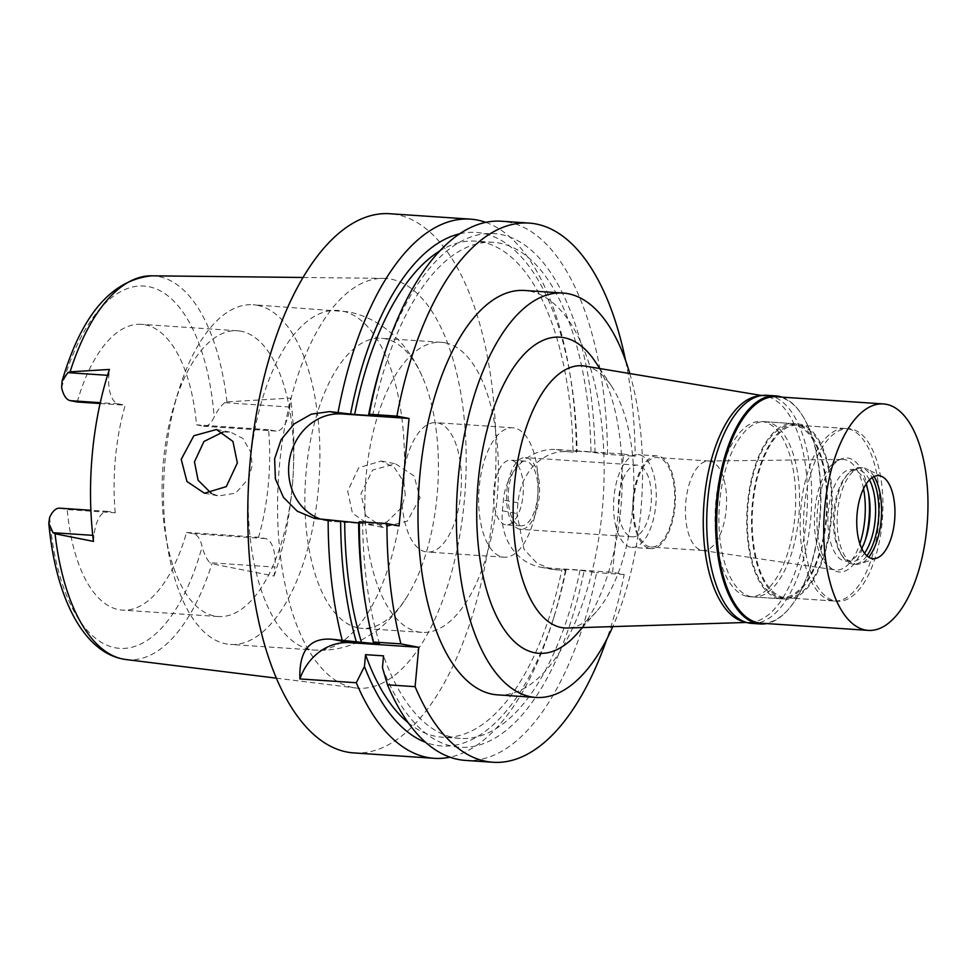 <?xml version="1.0" encoding="UTF-8"?>
<svg xmlns="http://www.w3.org/2000/svg" width="976" height="976" viewBox="0 0 976 976"><rect width="100%" height="100%" fill="white"/><g stroke="black" fill="none" stroke-linecap="round" stroke-linejoin="round"><path stroke-width="0.73" stroke-dasharray="4.88 3.66" d="M59.67 508.179A26.376 12.017 93.8 0 1 60.329 508.264L67.222 509.582A143.204 65.233 -86.2 0 0 118.682 609.634A143.204 65.233 -86.2 0 0 122.293 610.098A143.204 65.233 -86.2 0 0 186.575 532.432L193.468 533.75A26.376 12.017 93.8 0 1 202.13 546.682C204.094 553.88 206.68 559.224 209.877 562.725L274.903 567.08L274.073 576.023L211.938 563.799L209.877 562.725M93.476 541.399L94.025 535.446A26.376 12.017 -86.2 0 1 107.665 511.4A26.376 12.017 -86.2 0 1 108.324 511.485L115.217 512.803L67.222 509.582M115.217 512.803A143.204 65.233 -86.2 0 1 125.196 405.223L118.316 403.893A26.376 12.017 -86.2 0 1 108.873 375.406L109.422 369.44M241.084 331.242A143.204 65.233 93.8 0 0 237.461 330.779A143.204 65.233 93.8 0 0 174.619 403.625A143.204 65.233 93.8 0 0 165.737 535.946A143.204 65.233 93.8 0 0 214.659 616.076A143.204 65.233 93.8 0 0 218.27 616.539A143.204 65.233 93.8 0 0 292.666 482.022A143.204 65.233 93.8 0 0 241.084 331.242M77.202 401.99A143.204 65.233 -86.2 0 1 141.483 324.337A143.204 65.233 -86.2 0 1 145.107 324.801A143.204 65.233 -86.2 0 1 196.554 424.841L203.447 426.158A26.376 12.017 93.8 0 0 204.118 426.256A26.376 12.017 93.8 0 0 214.159 416.935A181.56 82.704 93.8 0 0 148.645 286.663A181.56 82.704 93.8 0 0 61.647 387.74M100.101 403.527L125.196 405.223M289.75 407.041L224.724 402.673L226.957 401.88L290.58 398.11L289.75 407.041A26.376 12.017 -86.2 0 1 276.11 431.087A26.376 12.017 -86.2 0 1 275.439 431.002L268.559 429.684A143.204 65.233 -86.2 0 1 258.567 537.264L265.46 538.581A26.376 12.017 -86.2 0 1 274.903 567.08M224.724 402.673C220.954 405.723 217.428 410.481 214.159 416.935M352.934 687.543A205.35 93.55 -86.2 0 1 278.758 473.958A205.35 93.55 -86.2 0 1 383.239 278.355A205.35 93.55 -86.2 0 1 390.827 279.112A205.35 93.55 -86.2 0 1 464.576 497.931A205.35 93.55 -86.2 0 1 355.74 687.982A205.35 93.55 -86.2 0 1 352.934 687.543M274.073 576.023A195.883 89.231 93.8 0 0 290.58 398.11M420.009 497.906L407.37 521.062L383.129 527.443L366.012 515.792L360.949 493.771L372.612 470.078L395.487 463.783L414.08 475.946L420.009 497.906M268.559 429.684L196.554 424.841M186.575 532.432L258.567 537.264M257.432 305.305A170.227 77.543 -86.2 0 1 318.749 484.523A170.227 77.543 -86.2 0 1 230.324 644.428A170.227 77.543 -86.2 0 1 226.017 643.867A170.227 77.543 -86.2 0 1 167.872 548.622A170.227 77.543 -86.2 0 1 178.425 391.339A170.227 77.543 -86.2 0 1 253.126 304.756A170.227 77.543 -86.2 0 1 257.432 305.305M223.236 431.929L230.751 432.246L242.914 438.456L251.1 452.803L252.089 465.759L248.709 478.484L235.692 493.173L218.563 495.942L211.511 493.539M358.229 627.873A145.363 66.222 -86.2 0 1 305.866 474.824A145.363 66.222 -86.2 0 1 381.372 338.269A145.363 66.222 -86.2 0 1 385.044 338.745A145.363 66.222 -86.2 0 1 422.169 376.394A145.363 66.222 -86.2 0 1 407.431 596.019A145.363 66.222 -86.2 0 1 361.901 628.349A145.363 66.222 -86.2 0 1 358.229 627.873M405.272 495.088L403.881 482.046L394.231 467.419L381.201 461.05L358.68 467.748L347.7 491.233L352.409 513.095L369.013 524.734L386.801 522.075L401.49 507.74L405.272 495.088M445.044 342.771A145.363 66.222 93.8 0 0 441.372 342.308A145.363 66.222 93.8 0 0 365.866 478.85A145.363 66.222 93.8 0 0 418.228 631.899A145.363 66.222 93.8 0 0 421.9 632.375A145.363 66.222 93.8 0 0 497.406 495.82A145.363 66.222 93.8 0 0 445.044 342.771M425.658 551.83A64.843 29.536 -86.2 0 1 402.295 483.559A64.843 29.536 -86.2 0 1 435.979 422.645A64.843 29.536 -86.2 0 1 437.614 422.852A64.843 29.536 -86.2 0 1 460.977 491.123A64.843 29.536 -86.2 0 1 427.293 552.038A64.843 29.536 -86.2 0 1 425.658 551.83M502.445 556.979A64.843 29.536 93.8 0 0 504.092 557.198A64.843 29.536 93.8 0 0 537.776 496.284A64.843 29.536 93.8 0 0 514.413 428A64.843 29.536 93.8 0 0 512.778 427.793A64.843 29.536 93.8 0 0 479.094 488.708A64.843 29.536 93.8 0 0 502.445 556.979M505.434 524.734A32.428 14.774 -86.2 0 1 493.758 490.599A32.428 14.774 -86.2 0 1 510.607 460.147A32.428 14.774 -86.2 0 1 511.424 460.245A32.428 14.774 -86.2 0 1 523.099 494.393A32.428 14.774 -86.2 0 1 506.263 524.844A32.428 14.774 -86.2 0 1 505.434 524.734M520.074 525.722A32.428 14.774 93.8 0 0 520.903 525.832A32.428 14.774 93.8 0 0 537.739 495.369A32.428 14.774 93.8 0 0 526.064 461.233A32.428 14.774 93.8 0 0 525.247 461.123A32.428 14.774 93.8 0 0 508.398 491.587A32.428 14.774 93.8 0 0 520.074 525.722M519.757 529.212A35.941 16.372 -86.2 0 1 506.812 491.379A35.941 16.372 -86.2 0 1 525.478 457.622A35.941 16.372 -86.2 0 1 526.381 457.744A35.941 16.372 -86.2 0 1 539.325 495.576A35.941 16.372 -86.2 0 1 520.659 529.334A35.941 16.372 -86.2 0 1 519.757 529.212M631.594 536.727A35.941 16.372 93.8 0 0 632.497 536.837A35.941 16.372 93.8 0 0 651.163 503.079A35.941 16.372 93.8 0 0 638.219 465.247A35.941 16.372 93.8 0 0 637.316 465.137A35.941 16.372 93.8 0 0 618.65 498.895A35.941 16.372 93.8 0 0 631.594 536.727M630.618 547.207A46.47 21.167 -86.2 0 1 613.88 498.272A46.47 21.167 -86.2 0 1 638.023 454.621A46.47 21.167 -86.2 0 1 639.195 454.767A46.47 21.167 -86.2 0 1 655.933 503.701A46.47 21.167 -86.2 0 1 631.789 547.353A46.47 21.167 -86.2 0 1 630.618 547.207M649.821 548.488A46.47 21.167 93.8 0 0 650.992 548.646A46.47 21.167 93.8 0 0 675.136 504.982A46.47 21.167 93.8 0 0 658.385 456.06A46.47 21.167 93.8 0 0 657.214 455.902A46.47 21.167 93.8 0 0 633.07 499.566A46.47 21.167 93.8 0 0 649.821 548.488M649.967 546.877A44.847 20.435 -86.2 0 1 633.814 499.663A44.847 20.435 -86.2 0 1 657.104 457.524A44.847 20.435 -86.2 0 1 658.239 457.671A44.847 20.435 -86.2 0 1 674.404 504.897A44.847 20.435 -86.2 0 1 651.102 547.024A44.847 20.435 -86.2 0 1 649.967 546.877M701.866 550.366A44.847 20.435 93.8 0 0 702.281 550.44A44.847 20.435 93.8 0 0 703.001 550.513A44.847 20.435 93.8 0 0 726.303 508.374A44.847 20.435 93.8 0 0 710.15 461.16A44.847 20.435 93.8 0 0 709.015 461.014A44.847 20.435 93.8 0 0 708.283 460.989A44.847 20.435 93.8 0 0 685.652 503.945A44.847 20.435 93.8 0 0 701.866 550.366M863.54 488.708A55.388 25.23 93.8 0 0 844.96 459.659A55.388 25.23 93.8 0 0 842.666 459.452A55.388 25.23 93.8 0 0 814.716 512.498A55.388 25.23 93.8 0 0 834.748 569.838A55.388 25.23 93.8 0 0 835.249 569.911A55.388 25.23 93.8 0 0 859.844 543.73M831.881 600.728A86.461 39.382 -86.2 0 1 800.735 509.704A86.461 39.382 -86.2 0 1 845.643 428.476A86.461 39.382 -86.2 0 1 847.827 428.757A86.461 39.382 -86.2 0 1 878.973 519.793A86.461 39.382 -86.2 0 1 834.065 601.009A86.461 39.382 -86.2 0 1 831.881 600.728M779.08 597.19A86.461 39.382 93.8 0 0 781.264 597.471A86.461 39.382 93.8 0 0 826.184 516.243A86.461 39.382 93.8 0 0 795.037 425.219A86.461 39.382 93.8 0 0 792.854 424.938A86.461 39.382 93.8 0 0 747.933 506.154A86.461 39.382 93.8 0 0 779.08 597.19M778.958 598.532A87.816 40.004 -86.2 0 1 747.323 506.08A87.816 40.004 -86.2 0 1 792.939 423.584A87.816 40.004 -86.2 0 1 795.159 423.877A87.816 40.004 -86.2 0 1 826.794 516.328A87.816 40.004 -86.2 0 1 781.178 598.813A87.816 40.004 -86.2 0 1 778.958 598.532M747.274 596.409A87.816 40.004 93.8 0 0 749.495 596.69A87.816 40.004 93.8 0 0 795.111 514.206A87.816 40.004 93.8 0 0 763.476 421.742A87.816 40.004 93.8 0 0 761.256 421.461A87.816 40.004 93.8 0 0 715.652 503.945A87.816 40.004 93.8 0 0 747.274 596.409M759.926 395.841A113.484 51.691 -86.2 0 1 765.282 396.122A113.484 51.691 -86.2 0 1 765.843 396.219A113.484 51.691 -86.2 0 1 806.92 513.169A113.484 51.691 -86.2 0 1 750.093 622.346A113.484 51.691 -86.2 0 1 744.908 621.932A113.484 51.691 -86.2 0 1 744.749 621.895M584.929 366.073A131.394 59.853 93.8 0 1 585.588 366.183A131.394 59.853 -86.2 0 1 611.598 386.276A131.394 59.853 -86.2 0 1 596.47 611.549A131.394 59.853 -86.2 0 1 567.349 628.019M577.194 633.522A158.417 72.163 93.8 0 0 595.433 361.925M629.801 373.54A202.642 92.317 -86.2 0 1 612.818 626.604M497.492 694.863A202.642 92.317 93.8 0 0 602.765 504.494A202.642 92.317 93.8 0 0 529.761 291.141A202.642 92.317 93.8 0 0 524.649 290.482M612.599 572.278L623.566 454.047L556.369 449.533A54.034 48.031 -79.2 0 0 503.384 500.054L502.396 510.802A54.034 48.031 -79.2 0 0 540.228 567.093A54.034 48.031 -79.2 0 0 545.401 567.764L612.599 572.278L624.213 574.498A270.193 123.086 -86.2 0 1 606.828 639.121M623.566 454.047L635.181 456.268A270.193 123.086 -86.2 0 0 625.543 360.339M465.357 760.402A270.193 123.086 93.8 0 0 596.604 572.644L580.025 570.289L562.017 569.081L566.08 569.862L565.433 570.557L551.879 569.325L536.91 563.176L523.99 549.22L516.963 513.583A270.193 123.086 -86.2 0 0 517.951 502.835C519.415 488.915 524.002 475.91 533.921 465.54C544.352 455.231 555.71 450.644 567.983 451.754L576.401 452.327L577.048 451.632L572.985 450.851L590.992 452.059L607.572 454.413L635.181 456.268M624.213 574.498L596.604 572.644M607.572 454.413A270.193 123.086 93.8 0 0 501.566 221.235M399.074 525.93L331.877 521.416A54.034 48.031 100.8 0 1 326.704 520.745A54.034 48.031 100.8 0 1 320.75 519.159M358.643 522.941L362.682 523.209L358.643 522.441M353.776 752.911A270.193 123.086 93.8 0 0 494.137 499.102A270.193 123.086 93.8 0 0 396.805 214.622A270.193 123.086 93.8 0 0 389.973 213.744M565.433 570.557A270.193 123.086 -86.2 0 1 552.758 620.858A270.193 123.086 -86.2 0 1 449.924 757.181M566.08 569.862A257.347 117.23 -86.2 0 1 554.563 615.026A257.347 117.23 -86.2 0 1 425.621 742.382M408.212 722.777A248.575 113.24 93.8 0 0 442.226 737.185A248.575 113.24 93.8 0 0 562.017 569.081M580.025 570.289A248.575 113.24 -86.2 0 1 460.221 738.393A248.575 113.24 -86.2 0 1 383.544 655.86M382.458 667.657A257.347 117.23 93.8 0 0 584.075 571.07M485.828 222.369A270.193 123.086 -86.2 0 1 569.52 371.209A270.193 123.086 -86.2 0 1 576.401 452.327M459.769 233.789A257.347 117.23 -86.2 0 1 570.533 377.236A257.347 117.23 -86.2 0 1 577.048 451.632M572.985 450.851A248.575 113.24 93.8 0 0 475.519 241.145A248.575 113.24 93.8 0 0 439.895 250.881M372.661 415.727A248.575 113.24 -86.2 0 1 493.527 242.353A248.575 113.24 -86.2 0 1 590.992 452.059M595.043 452.84A257.347 117.23 93.8 0 0 511.631 237.766A257.347 117.23 93.8 0 0 381.177 364.524M379.64 644.05A248.575 113.24 -86.2 0 1 362.682 523.209M365.219 602.314A257.347 117.23 93.8 0 0 374.296 643.025M781.874 397.122A114.29 52.07 -86.2 0 1 801.259 413.739A114.29 52.07 -86.2 0 1 788.108 609.683A114.29 52.07 -86.2 0 1 766.672 623.566M761.219 623.2A113.484 51.691 93.8 0 0 788.681 609.024A113.484 51.691 93.8 0 0 801.747 414.471A113.484 51.691 93.8 0 0 779.287 397.122A113.484 51.691 93.8 0 0 776.42 396.756M751.557 623.371A114.29 52.07 93.8 0 0 810.934 515.999A114.29 52.07 93.8 0 0 769.759 395.67A114.29 52.07 93.8 0 0 766.88 395.304M751.117 596.665A87.816 40.004 -86.2 0 1 719.483 504.214A87.816 40.004 -86.2 0 1 765.099 421.717A87.816 40.004 -86.2 0 1 767.319 422.01A87.816 40.004 -86.2 0 1 798.954 514.462A87.816 40.004 -86.2 0 1 753.338 596.946A87.816 40.004 -86.2 0 1 751.117 596.665M783.752 598.849A87.816 40.004 93.8 0 0 785.973 599.142A87.816 40.004 93.8 0 0 831.589 516.646A87.816 40.004 93.8 0 0 799.954 424.194A87.816 40.004 93.8 0 0 797.734 423.913A87.816 40.004 93.8 0 0 752.13 506.398A87.816 40.004 93.8 0 0 783.752 598.849M783.874 597.507A86.461 39.382 -86.2 0 1 752.74 506.483A86.461 39.382 -86.2 0 1 797.648 425.255A86.461 39.382 -86.2 0 1 799.832 425.536A86.461 39.382 -86.2 0 1 830.979 516.572A86.461 39.382 -86.2 0 1 786.07 597.788A86.461 39.382 -86.2 0 1 783.874 597.507M835.236 600.96A86.461 39.382 93.8 0 0 837.42 601.24A86.461 39.382 93.8 0 0 882.341 520.013A86.461 39.382 93.8 0 0 851.194 428.989A86.461 39.382 93.8 0 0 849.01 428.708A86.461 39.382 93.8 0 0 804.09 509.923A86.461 39.382 93.8 0 0 835.236 600.96M865.273 540.192A57.169 26.047 -86.2 0 1 864.468 542.924A57.169 26.047 -86.2 0 1 837.945 571.826A57.169 26.047 -86.2 0 1 817.485 510.045A57.169 26.047 -86.2 0 1 848.486 458.122A57.169 26.047 -86.2 0 1 868.018 490.111A57.169 26.047 -86.2 0 1 868.445 492.929M861.71 548.475A45.933 20.923 -86.2 0 1 845.899 561.188A45.933 20.923 -86.2 0 1 844.74 561.041A45.933 20.923 -86.2 0 1 828.197 512.681A45.933 20.923 -86.2 0 1 852.048 469.529A45.933 20.923 -86.2 0 1 853.207 469.676A45.933 20.923 -86.2 0 1 866.029 484.242M869.47 479.875A45.933 20.923 93.8 0 0 858.734 470.054A45.933 20.923 93.8 0 0 857.575 469.895A45.933 20.923 93.8 0 0 846.448 475.641A45.933 20.923 93.8 0 0 841.166 554.392A45.933 20.923 93.8 0 0 850.255 561.407A45.933 20.923 93.8 0 0 851.414 561.554A45.933 20.923 93.8 0 0 864.541 553.258M866.895 555.856A48.361 22.033 -86.2 0 1 853.414 564.128A48.361 22.033 -86.2 0 1 852.194 563.969A48.361 22.033 -86.2 0 1 842.617 556.576A48.361 22.033 -86.2 0 1 848.193 473.665A48.361 22.033 -86.2 0 1 859.893 467.614A48.361 22.033 -86.2 0 1 861.113 467.772A48.361 22.033 -86.2 0 1 872.154 477.618M874.13 476.508A48.361 22.033 93.8 0 0 866.651 468.919A48.361 22.033 93.8 0 0 863.833 467.955A48.361 22.033 93.8 0 0 862.613 467.797A48.361 22.033 93.8 0 0 837.481 513.23A48.361 22.033 93.8 0 0 854.903 564.152A48.361 22.033 93.8 0 0 856.135 564.311A48.361 22.033 93.8 0 0 860.283 563.738A48.361 22.033 93.8 0 0 868.713 557.223M49.617 517.487A181.56 82.704 93.8 0 0 115.144 647.771A181.56 82.704 93.8 0 0 202.13 546.682M94.025 535.446L92.769 535.36M60.329 508.264L108.324 511.485M118.316 403.893L100.284 402.685M107.543 375.309L108.873 375.406M226.957 401.88A192.345 87.62 93.8 0 0 158.759 276.537A192.345 87.62 93.8 0 0 151.658 275.818M125.892 659.532A192.345 87.62 93.8 0 0 211.938 563.799M203.447 426.158L275.439 431.002M403.881 482.046A170.227 77.543 93.8 0 0 342.003 310.978A170.227 77.543 93.8 0 0 337.696 310.429A170.227 77.543 93.8 0 0 251.1 452.803M248.709 478.484A170.227 77.543 93.8 0 0 310.588 649.552A170.227 77.543 93.8 0 0 314.894 650.101A170.227 77.543 93.8 0 0 401.49 507.74M557.015 569.984L545.401 567.764M556.369 449.533L567.983 451.754M331.877 521.416L319.738 519.086M517.951 502.835L503.384 500.054M502.396 510.802L516.963 513.583M265.46 538.581L193.468 533.75M107.665 511.4L90.878 510.277M237.461 330.779L141.483 324.337M303.146 277.477L383.239 278.355M276.245 678.149L355.74 687.982M218.27 616.539L122.293 610.098M276.11 431.087L204.118 426.256M165.737 535.946L167.872 548.622M174.619 403.625L178.425 391.339M422.169 376.394C410.176 348.383 386.264 319.579 348.212 311.783L253.126 304.756M216.465 429.513L230.751 432.246M204.435 493.234L218.563 495.942M407.431 596.019C398.928 610.134 388.192 622.078 375.211 631.862L358.863 641.635C345.065 648.174 330.4 651.004 314.894 650.101L230.324 644.428M381.201 461.05L395.487 463.783M369.013 524.734L383.129 527.443M421.9 632.375L361.901 628.349M441.372 342.308L381.372 338.269M504.092 557.198L427.293 552.038M512.778 427.793L435.979 422.645M520.903 525.832L506.263 524.844M525.247 461.123L510.607 460.147M632.497 536.837L520.659 529.334M637.316 465.137L525.478 457.622M650.992 548.646L631.789 547.353M657.214 455.902L638.023 454.621M703.001 550.513L651.102 547.024M709.015 461.014L657.104 457.524M708.283 460.989L842.666 459.452M702.281 550.44L835.249 569.911M834.065 601.009L781.264 597.471M845.643 428.476L792.854 424.938M781.178 598.813L749.495 596.69M792.939 423.584L761.256 421.461M750.093 622.346L746.433 622.456M765.282 396.122L761.67 395.512M611.598 386.276L599.825 368.55M596.47 611.549L582.44 627.544M554.563 615.026L552.758 620.858M460.221 738.393L442.226 737.185M540.228 567.093L551.879 569.325M570.533 377.236L569.52 371.209M493.527 242.353L475.519 241.145M314.54 518.415L326.704 520.745M801.747 414.471L801.259 413.739M788.681 609.024L788.108 609.683M753.338 596.946L785.973 599.142M765.099 421.717L797.734 423.913M786.07 597.788L837.42 601.24M797.648 425.255L849.01 428.708M868.908 495.381L868.018 490.111M866.054 537.825L864.468 542.924M852.048 469.529L857.575 469.895M845.899 561.188L851.414 561.554M841.166 554.392L842.617 556.576M846.448 475.641L848.193 473.665M859.893 467.614L862.613 467.797M853.414 564.128L856.135 564.311M882.109 476.605L866.651 468.919M876.631 558.187L860.283 563.738"/><path stroke-width="1.46" d="M90.878 510.277L59.67 508.179A26.376 12.017 93.8 0 0 49.617 517.487L48.8 523.234L53.009 532.689L55.059 533.762L93.476 541.399A194.541 88.621 93.8 0 1 109.422 369.44L70.089 371.856L67.856 372.649L62.013 381.348L61.647 387.74A26.376 12.017 93.8 0 0 70.309 400.672L77.202 401.99L100.101 403.527M181.219 459.354L186.941 481.473L204.435 493.234L226.31 486.609L237.351 462.941L232.935 441.445L216.465 429.513L193.821 435.76L181.219 459.354M211.511 493.539L198.104 480.241L194.468 461.892L203.923 441.506L223.236 431.929M859.844 543.73A55.388 25.23 93.8 0 0 863.54 488.708M744.749 621.895A113.484 51.691 -86.2 0 1 703.794 505.617A113.484 51.691 -86.2 0 1 759.926 395.841M746.433 622.456L567.349 628.019A131.394 59.853 -86.2 0 1 561.346 627.531A131.394 59.853 93.8 0 1 514.267 486.268A131.394 59.853 93.8 0 1 584.929 366.073L761.67 395.512M599.825 368.55L595.433 361.925A158.417 72.163 93.8 0 0 564.079 337.708A158.417 72.163 93.8 0 0 478.167 481.595A158.417 72.163 93.8 0 0 534.848 652.798A158.417 72.163 93.8 0 0 577.194 633.522L582.44 627.544M612.818 626.604A202.642 92.317 -86.2 0 1 535.897 697.437A202.642 92.317 -86.2 0 1 530.773 696.779A202.642 92.317 -86.2 0 1 457.781 483.425A202.642 92.317 -86.2 0 1 563.042 293.056A202.642 92.317 -86.2 0 1 568.166 293.727A202.642 92.317 -86.2 0 1 629.801 373.54M563.042 293.056L524.649 290.482A202.642 92.317 93.8 0 0 419.375 480.851A202.642 92.317 93.8 0 0 492.38 694.204A202.642 92.317 93.8 0 0 497.492 694.863L535.897 697.437M606.828 639.121A270.193 123.086 -86.2 0 1 492.965 762.256A270.193 123.086 -86.2 0 1 415.105 686.677L418.753 647.295L400.929 643.879A270.193 123.086 -86.2 0 1 386.935 523.6L399.074 525.93L409.042 418.448L396.903 416.118A270.193 123.086 -86.2 0 1 529.175 223.089A270.193 123.086 -86.2 0 1 625.543 360.339M418.753 647.295L349.811 642.659A54.034 48.031 100.8 0 0 299.9 678.942L356.313 682.736L364.451 666.449L365.549 654.652L383.544 655.86L382.458 667.657L387.496 684.823L415.105 686.677M387.496 684.823A270.193 123.086 93.8 0 0 465.357 760.402L492.965 762.256M396.903 416.118L369.294 414.263L368.611 414.959L372.661 415.727L354.654 414.519L329.705 411.604L341.844 413.934L409.042 418.448M529.175 223.089L501.566 221.235A270.193 123.086 93.8 0 0 382.995 358.68A270.193 123.086 93.8 0 0 369.294 414.263M320.75 519.159A54.034 48.031 100.8 0 1 289.787 458.122A54.034 48.031 100.8 0 1 341.844 413.934M329.705 411.604L311.381 414.129L294.215 423.865L281.198 439.517L274.622 458.732L275.403 478.887L283.43 497.345L297.326 511.241L314.54 518.415L358.643 522.941M359.327 521.745A270.193 123.086 93.8 0 0 366.232 608.341L365.219 602.314A257.347 117.23 93.8 0 1 358.643 522.441L359.327 521.745L386.935 523.6M366.232 608.341A270.193 123.086 93.8 0 0 373.32 642.025L374.296 643.025L379.64 644.05L356.301 641.818A257.347 117.23 -86.2 0 1 340.648 521.233M400.929 643.879L373.32 642.025M299.9 678.942C298.949 650.736 309.636 637.511 331.986 639.243L356.301 641.818M342.137 639.927A270.193 123.086 -86.2 0 1 328.156 519.659M338.123 412.177A270.193 123.086 -86.2 0 1 470.383 219.136A270.193 123.086 -86.2 0 1 477.215 220.027A270.193 123.086 -86.2 0 1 485.828 222.369M470.383 219.136L389.973 213.744A270.193 123.086 93.8 0 0 249.624 467.553A270.193 123.086 93.8 0 0 346.956 752.032A270.193 123.086 93.8 0 0 353.776 752.911L434.186 758.315A270.193 123.086 -86.2 0 1 427.354 757.425A270.193 123.086 -86.2 0 1 356.313 682.736M449.924 757.181A270.193 123.086 -86.2 0 1 434.186 758.315M425.621 742.382A257.347 117.23 -86.2 0 1 364.451 666.449M365.549 654.652A248.575 113.24 93.8 0 0 408.212 722.777M350.616 413.751A257.347 117.23 -86.2 0 1 459.769 233.789M439.895 250.881A248.575 113.24 93.8 0 0 354.654 414.519M382.995 358.68L381.177 364.524A257.347 117.23 93.8 0 0 368.611 414.959M344.687 522.001A248.575 113.24 93.8 0 0 361.645 642.842M766.672 623.566A114.29 52.07 -86.2 0 1 760.438 623.969A114.29 52.07 -86.2 0 1 757.559 623.591A114.29 52.07 -86.2 0 1 716.384 503.262A114.29 52.07 -86.2 0 1 775.749 395.89A114.29 52.07 -86.2 0 1 778.641 396.268A114.29 52.07 -86.2 0 1 781.874 397.122M883.451 403.942L776.42 396.756A113.484 51.691 93.8 0 0 717.47 503.36A113.484 51.691 93.8 0 0 758.352 622.834A113.484 51.691 93.8 0 0 761.219 623.2L868.25 630.386A113.484 51.691 -86.2 0 1 865.383 630.02A113.484 51.691 -86.2 0 1 824.5 510.546A113.484 51.691 -86.2 0 1 883.451 403.942A113.484 51.691 -86.2 0 1 886.318 404.308A113.484 51.691 -86.2 0 1 927.2 523.783A113.484 51.691 -86.2 0 1 868.25 630.386M775.749 395.89L766.88 395.304A114.29 52.07 93.8 0 0 707.502 502.664A114.29 52.07 93.8 0 0 748.677 622.993A114.29 52.07 93.8 0 0 751.557 623.371L760.438 623.969M868.445 492.929A57.169 26.047 -86.2 0 1 865.273 540.192M866.029 484.242A45.933 20.923 -86.2 0 1 868.908 495.381A45.933 20.923 -86.2 0 1 866.054 537.825A45.933 20.923 -86.2 0 1 861.71 548.475M864.541 553.258A45.933 20.923 93.8 0 0 869.47 479.875M872.154 477.618A48.361 22.033 -86.2 0 1 866.895 555.856M868.713 557.223A48.361 22.033 93.8 0 0 874.13 476.508M872.019 558.54A41.614 18.959 93.8 0 0 876.631 558.187A41.614 18.959 93.8 0 0 894.76 518.439A41.614 18.959 93.8 0 0 882.109 476.605A41.614 18.959 93.8 0 0 879.693 475.788A41.614 18.959 93.8 0 0 857.123 513.583A41.614 18.959 93.8 0 0 872.019 558.54M92.769 535.36L53.009 532.689M100.284 402.685L70.309 400.672M67.856 372.649L107.543 375.309M62.013 381.348C81.398 315.199 111.276 280.027 151.658 275.818A192.345 87.62 93.8 0 0 70.089 371.856M55.059 533.762A192.345 87.62 93.8 0 0 123.269 659.117A192.345 87.62 93.8 0 0 125.892 659.532L276.245 678.149M331.986 639.243L349.811 642.659M151.658 275.818L303.146 277.477M125.892 659.532C83.363 653.944 55.425 596.47 48.8 523.234"/></g></svg>
